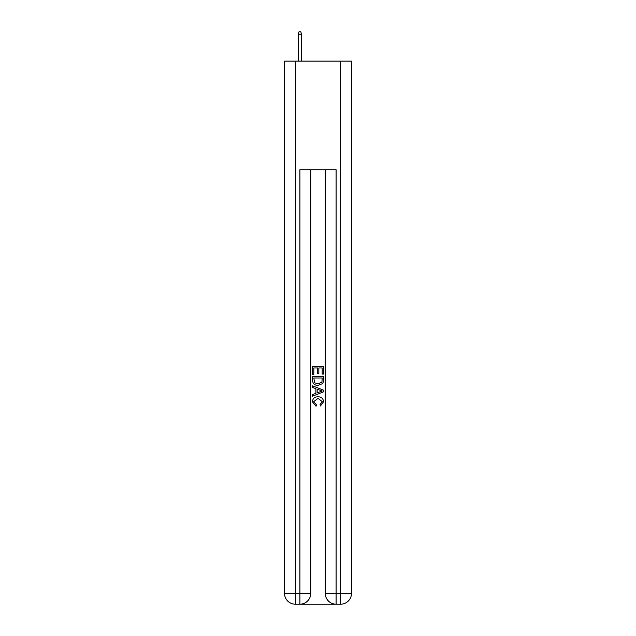 <?xml version="1.0" encoding="UTF-8"?>
<svg xmlns="http://www.w3.org/2000/svg" width="636" height="636" viewBox="0 0 636 636"><rect width="100%" height="100%" fill="white"/><g stroke="black" fill="none" stroke-linecap="round" stroke-linejoin="round"><path stroke-width="0.95" d="M300.709 604.2L335.291 604.2M295.374 61.128L295.374 593.34L284.507 593.34L284.507 61.128L351.493 61.128L351.493 593.34L340.626 593.34L340.626 61.128M336.102 604.2L336.102 593.34L325.242 593.34A10.86 10.86 0 0 0 336.102 604.2L340.626 604.2L340.626 593.34L336.102 593.34L336.102 169.74L299.898 169.74L299.898 593.34L295.374 593.34L295.374 604.2L299.898 604.2A10.86 10.86 0 0 0 310.758 593.34L299.898 593.34L299.898 604.2M310.758 169.74L310.758 593.34M325.242 593.34L325.242 169.74M340.626 604.2A10.86 10.86 0 0 0 351.493 593.34M284.507 593.34A10.86 10.86 0 0 0 295.374 604.2M312.57 374.365L312.57 366.431L323.43 366.431L323.43 374.087L322.174 374.087L322.174 367.966L318.835 367.966L318.835 373.674L317.579 373.674L317.579 367.966L313.826 367.966L313.826 374.365L312.57 374.365M312.57 380.344L312.57 376.456L323.43 376.456L323.271 382.093L322.5 383.667L318.056 385.368C314.582 385.384 312.753 383.707 312.57 380.344M313.826 377.991L314.589 382.793L318.08 383.834L321.951 381.99L322.174 377.991L313.826 377.991M312.57 387.459L312.57 385.829L323.43 390.146L323.43 391.871L312.57 396.188L312.57 394.559L315.909 393.326L315.909 388.691L312.57 387.459M320.17 390.265L317.165 389.153L317.165 392.865L322.174 391.005L320.17 390.265M313.683 401.682L316.402 404.727L316.044 406.253L312.427 401.825C312.721 398.486 314.605 396.808 318.08 396.785C321.419 396.856 323.247 398.526 323.573 401.793L320.417 405.975L320.083 404.448L322.317 401.721L318.087 398.319L313.683 401.682M301.528 61.128L301.528 34.153L298.268 34.153L298.268 61.128M298.268 34.153L298.992 31.8L300.804 31.8L301.528 34.153"/></g></svg>
